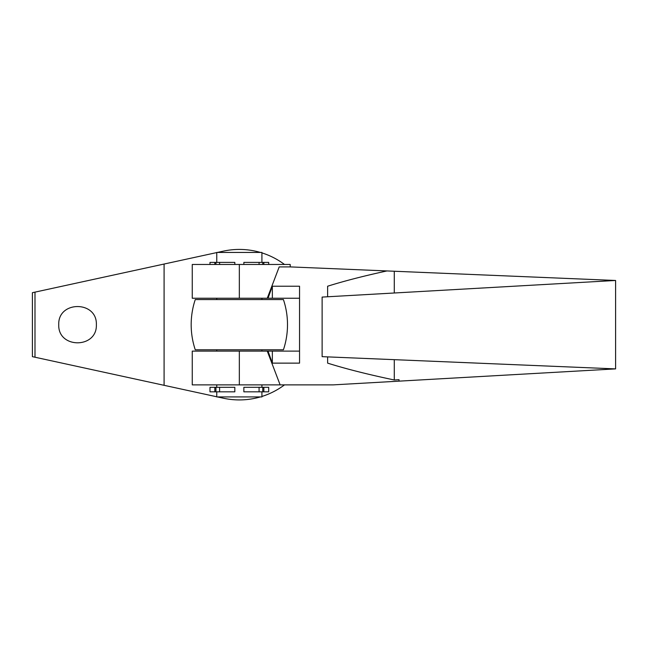 <?xml version="1.0" encoding="UTF-8"?>
<svg xmlns="http://www.w3.org/2000/svg" width="648" height="648" viewBox="0 0 648 648"><rect width="100%" height="100%" fill="white"/><g stroke="black" fill="none" stroke-linecap="round" stroke-linejoin="round"><path stroke-width="0.97" d="M96.366 324.68C97.273 348.843 57.826 348.843 58.741 324.68C57.826 300.51 97.273 300.51 96.366 324.68M284.496 264.473A75.249 75.249 0 0 0 261.914 252.89M260.415 252.436A75.249 75.249 0 0 0 223.341 251.149L217.42 252.436M217.42 396.916L223.341 398.204A75.249 75.249 0 0 0 260.415 396.916M261.914 396.463A75.249 75.249 0 0 0 284.496 384.88M216.764 252.574L32.4 292.694L32.4 356.659L216.764 396.779M164.09 264.036L164.09 385.317M281.629 262.432A75.249 75.249 0 0 0 272.103 256.932M272.103 392.421A75.249 75.249 0 0 0 281.629 386.921M209.993 391.821L234.827 391.821L234.827 387.31L209.993 387.31L209.993 391.821M215.946 387.31L215.946 391.821L215.946 387.31M216.764 384.88L216.764 387.31M216.764 391.821L216.764 396.916L261.914 396.916L261.914 391.821M262.74 387.31L243.859 387.31L243.859 391.821L268.693 391.821L268.693 387.31L262.74 387.31L262.74 391.821M261.914 387.31L261.914 384.88M333.121 384.88L280.13 384.88L267.26 351.111L268.013 351.111L272.346 363.131L299.546 363.131L299.546 286.222L272.346 286.222L268.013 298.242L267.26 298.242L279.199 266.903L290.215 266.903L386.953 270.937C363.917 275.943 344.145 281.038 327.629 286.222L327.629 296.768L322.121 297.084L322.121 356.659L327.629 356.886L327.629 363.131C345.878 368.858 368.096 374.479 394.284 379.979L399.03 379.679A148.181 12.563 90 0 1 398.974 381.154L333.121 384.88M267.26 351.111L192.254 351.111L192.254 384.88L280.13 384.88M290.215 266.903L290.215 264.473L192.254 264.473L192.254 298.242L239.339 298.242L239.339 264.473M399.03 379.679L399.03 381.146L615.6 368.89L327.629 356.886M272.346 363.131L272.346 351.111L299.546 351.111L299.546 363.131M327.629 296.768L615.6 280.471L386.953 270.937M394.284 271.245L394.284 292.993M394.284 359.664L394.284 379.979M268.013 298.242L299.546 298.242M272.346 286.222L272.346 298.242M272.346 351.111L268.013 351.111M615.6 368.89L615.6 280.471M239.339 351.111L239.339 384.88M192.318 351.111L192.821 351.111M216.764 349.79L216.764 351.111M261.914 351.111L261.914 349.79M267.26 298.242L239.339 298.242M192.318 264.473L192.821 264.473M268.693 264.473L268.693 262.391L243.859 262.391L243.859 264.473M192.318 298.242L192.821 298.242M216.764 298.242L216.764 299.57M261.914 299.57L261.914 298.242M234.827 262.391L234.827 264.473L234.827 262.391L209.993 262.391L209.993 264.473M262.74 264.473L262.74 262.391M261.914 262.391L261.914 252.436L216.764 252.436L216.764 262.391M283.419 349.79L195.259 349.79A79.299 79.299 0 0 1 195.259 299.57L283.419 299.57A79.299 79.299 0 0 1 283.419 349.79M215.946 264.473L215.946 262.391M243.859 387.31L243.859 391.821M34.992 292.135L34.992 357.226M214.828 387.31L214.828 391.821M219.607 387.31L219.607 391.821M263.849 264.473L263.849 262.391M259.079 264.473L259.079 262.391M219.607 264.473L219.607 262.391M214.828 264.473L214.828 262.391M259.079 387.31L259.079 391.821M263.849 387.31L263.849 391.821"/></g></svg>
